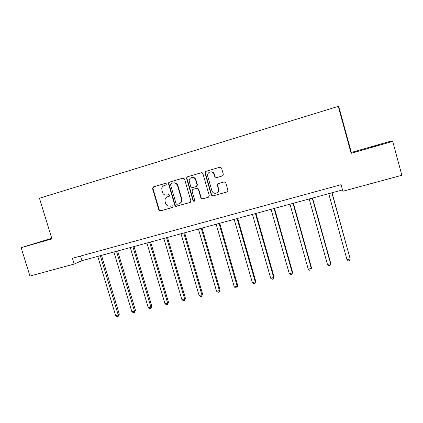 <?xml version="1.0" encoding="UTF-8"?>
<svg xmlns="http://www.w3.org/2000/svg" width="423" height="423" viewBox="0 0 423 423"><rect width="100%" height="100%" fill="white"/><g stroke="black" fill="none" stroke-linecap="round" stroke-linejoin="round"><path stroke-width="0.63" d="M166.514 183.931L165.456 183.323L153.3 186.929L152.518 188.468L158.884 210.057L160.375 210.929L172.542 207.466L173.102 206.392L172.547 205.795L170.464 206.228L167.545 205.853L165.663 203.431L165.129 201.628C164.679 199.577 165.308 198.027 167.016 196.97L169.369 196.209L169.808 195.177L168.756 194.564L167.175 195.024C164.88 195.442 163.278 194.511 162.369 192.238L161.75 188.409C162.109 186.929 162.982 185.956 164.373 185.486L165.953 185.02L166.514 183.931M370.04 147.347L378.506 145.105L370.04 147.347M51.791 238.445L40.582 241.797L51.844 238.598M222.482 175.91L223.339 174.313L221.536 168.042L219.971 167.159L205.8 171.363L204.965 172.949L211.363 195.088L212.69 196.018L227.093 191.942L227.944 190.355L225.776 182.805L224.211 181.916L218.115 183.682L217.274 185.263L218.353 188.991C218.723 191.281 217.819 192.719 215.64 193.3C213.827 193.401 212.595 192.576 211.939 190.831L207.73 176.243C207.355 174.551 207.873 173.24 209.279 172.298C211.516 171.41 213.134 172.098 214.133 174.361L214.836 176.803L216.396 177.686L222.482 175.91M392.74 141.404L389.826 141.43L351.328 152.454L351.116 153.311L392.74 141.404L401.85 175.281L342.894 191.254L341.086 184.677L72.418 258.279L74.189 264.063L81.909 260.69L342.53 189.911M351.116 153.311L338.278 106.369L39.461 198.244L51.929 238.884L21.15 247.682L29.954 276.05L74.189 264.063M184.528 178.998L183 178.12L169.29 182.186L168.581 182.784L168.491 183.741L174.868 205.493L175.693 206.361L190.096 202.469L190.91 200.92L184.528 178.998M187.394 176.819L201.332 172.684L202.876 173.562L209.274 195.685L208.439 197.245L202.178 198.995L200.914 198.07L198.324 189.144L196.79 188.267L192.788 189.425L192.021 190.969L194.712 200.232L193.903 201.348L193.073 200.698L186.575 178.39L186.955 177.057L187.394 176.819L201.586 172.637M351.328 152.454L339.447 108.997L338.278 106.369M51.733 238.244L21.15 247.682M80.502 256.063L81.909 260.69M168.814 194.548L167.175 195.024M167.672 196.711L169.3 196.24M165.668 183.291L153.697 186.839L152.92 188.378L159.27 209.919L160.756 210.791L172.732 207.381M183.249 178.078L169.66 182.107L168.951 182.699L168.862 183.656L175.222 205.367L176.053 206.228L190.329 202.374M171.061 183.508L170.501 184.597L176.095 203.706L176.777 204.335L178.834 203.844C181.012 202.966 181.874 201.322 181.414 198.905L177.586 185.803C176.671 183.513 175.053 182.583 172.737 183.011L171.061 183.508M179.225 203.706C181.372 202.818 182.218 201.179 181.758 198.794L181.414 198.905M173.144 182.916C175.439 182.519 177.036 183.45 177.94 185.718L181.758 198.794M208.676 197.15L202.448 198.953M192.84 189.409L197.107 188.172L198.636 189.049L201.221 197.953L202.754 198.836M187.727 176.751L187.294 176.988L186.913 178.316L193.396 200.581L194.358 201.221M195.632 179.87C194.517 177.48 192.819 176.856 190.546 178.009C189.377 178.966 188.975 180.209 189.33 181.721L190.815 186.823L192.343 187.701L196.293 186.554L197.118 184.983L195.632 179.87L195.949 179.791C195.199 177.887 193.85 177.105 191.91 177.433M195.949 179.791L197.435 184.899L196.706 186.427L192.343 187.701M210.374 171.907C212.33 171.601 213.678 172.399 214.419 174.297L215.122 176.729L216.539 177.644M216.476 193.073C218.289 192.285 219.008 190.895 218.628 188.896L218.353 188.991M218.294 183.63L217.554 185.174L218.628 188.896M219.971 167.159L206.101 171.299L205.266 172.885L211.648 194.982L213.197 195.865L227.331 191.841M97.745 256.391L115.675 315.632L118.25 315.008L119.307 314.236L101.515 255.365M119.307 314.236L118.223 316.383L118.25 315.008L100.32 255.693M118.223 316.383L117.197 316.631L115.675 315.632M113.893 252.002L131.854 311.725L134.472 311.09L135.46 310.329L117.636 250.987M135.46 310.329L134.414 312.481L134.472 311.09L116.499 251.294M134.414 312.481L133.367 312.734L131.854 311.725M130.284 247.555L148.283 307.754L150.937 307.114L151.862 306.363L134.001 246.546M151.862 306.363L150.847 308.52L150.937 307.114L132.933 246.831M150.847 308.52L149.79 308.779L148.283 307.754M146.929 243.035L164.959 303.725L167.656 303.074L168.513 302.334L150.62 242.03M168.513 302.334L167.534 304.502L167.656 303.074L149.62 242.3M167.534 304.502L166.461 304.761L164.959 303.725M163.833 238.44L181.895 299.632L184.634 298.971L185.417 298.247L167.492 237.446M185.417 298.247L184.481 300.42L184.634 298.971L166.567 237.7M184.481 300.42L183.386 300.684L181.895 299.632M181.002 233.782L199.101 295.481L201.882 294.805L202.591 294.096L184.634 232.793M202.591 294.096L201.692 296.274L201.882 294.805L183.778 233.025M201.692 296.274L200.581 296.539L199.101 295.481M198.445 229.044L216.571 291.257L219.4 290.575L220.029 289.877L202.041 228.066M220.029 289.877L219.172 292.06L219.4 290.575L201.263 228.277M219.172 292.06L218.046 292.335L216.571 291.257M216.164 224.232L234.321 286.968L237.192 286.276L237.742 285.594L219.733 223.259M237.742 285.594L236.933 287.783L237.192 286.276L219.029 223.45M236.933 287.783L235.785 288.058L234.321 286.968M234.173 219.341L252.357 282.612L255.27 281.908L255.741 281.242L237.7 218.379M255.741 281.242L254.974 283.436L255.27 281.908L237.081 218.548M254.974 283.436L253.811 283.717L252.357 282.612M252.468 214.371L270.678 278.186L273.644 277.472L274.03 276.822L255.963 213.425M274.03 276.822L273.306 279.016L273.644 277.472L255.429 213.567M273.306 279.016L272.121 279.302L270.678 278.186M271.064 209.322L289.3 273.686L292.314 272.962L292.61 272.327L274.522 208.38M292.61 272.327L291.939 274.532L292.314 272.962L274.072 208.502M291.939 274.532L290.733 274.818L289.3 273.686M289.972 204.187L308.23 269.118L311.291 268.378L311.497 267.759L293.382 203.257M311.497 267.759L310.873 269.969L311.291 268.378L293.028 203.357M310.873 269.969L309.647 270.26L308.23 269.118M309.187 198.969L327.465 264.47L330.58 263.719L330.696 263.117L312.56 198.054M327.465 264.47L328.877 265.628L330.12 265.332L330.58 263.719L312.296 198.123M328.729 193.66L347.024 259.743L350.191 258.976L332.06 192.756M347.024 259.743L348.42 260.922L349.684 260.616L350.191 258.976L331.891 192.803M160.756 210.791L160.375 210.929M159.27 209.919L158.884 210.057M152.92 188.378L152.518 188.468M153.697 186.839L153.3 186.929M176.729 206.244L176.375 206.371M175.222 205.367L174.868 205.493M168.862 183.656L168.491 183.741M169.66 182.107L169.29 182.186M177.94 185.718L177.586 185.803M201.221 197.953L200.914 198.07M198.636 189.049L198.324 189.144M197.107 188.172L196.79 188.267M193.396 200.581L193.073 200.698M186.913 178.316L186.575 178.39M196.61 186.464L196.293 186.554M197.435 184.899L197.118 184.983M215.122 176.729L214.836 176.803M214.419 174.297L214.133 174.361M217.554 185.174L217.274 185.263M213.197 195.865L212.912 195.976M211.648 194.982L211.363 195.088M205.266 172.885L204.965 172.949M206.101 171.299L205.8 171.363M176.053 206.228L175.693 206.361M168.951 182.699L168.581 182.784M202.485 198.879L202.178 198.995M194.226 201.226L193.903 201.348M196.706 186.427L196.388 186.517M187.294 176.988L186.955 177.057M212.975 195.907L212.69 196.018M205.795 171.442L205.493 171.5"/></g></svg>
